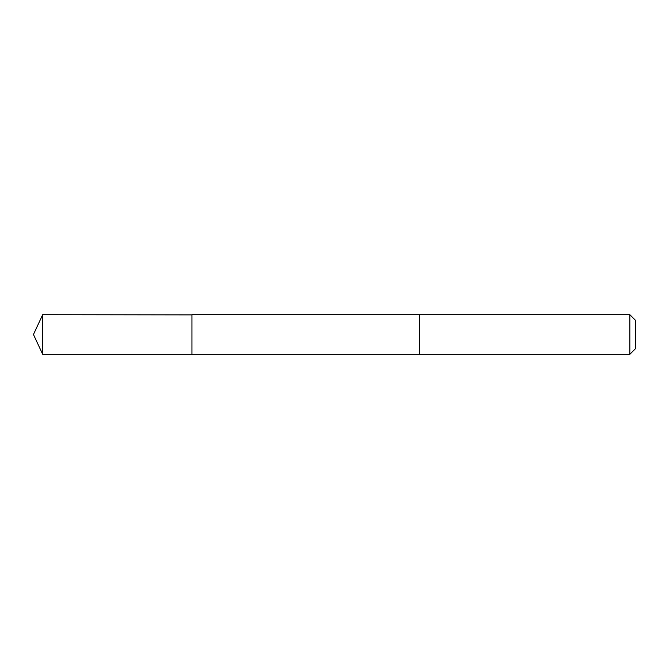 <?xml version="1.0" encoding="UTF-8"?>
<svg xmlns="http://www.w3.org/2000/svg" width="669" height="669" viewBox="0 0 669 669"><rect width="100%" height="100%" fill="white"/><g stroke="black" fill="none" stroke-linecap="round" stroke-linejoin="round"><path stroke-width="1" d="M191.953 314.882L42.691 314.689L42.691 354.311L191.953 354.311L191.953 314.689L419.413 314.689L419.413 354.311L191.953 354.311L191.953 314.882M419.413 314.689L419.413 354.311L629.83 354.311L629.83 314.689L419.413 314.689M629.83 314.689L635.55 320.409L635.55 348.591L629.83 354.311M191.953 354.311L42.691 354.311L33.45 334.5L42.691 354.311M33.45 334.5L42.691 314.689"/></g></svg>
